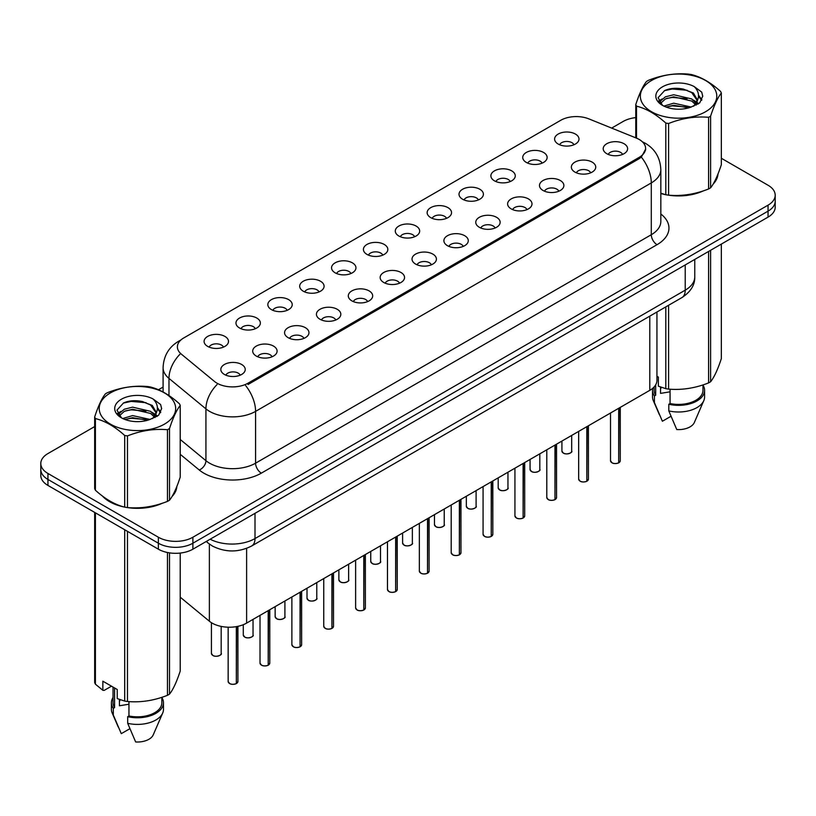 <?xml version="1.0" encoding="UTF-8"?>
<svg xmlns="http://www.w3.org/2000/svg" width="816" height="816" viewBox="0 0 816 816"><rect width="100%" height="100%" fill="white"/><g stroke="black" fill="none" stroke-linecap="round" stroke-linejoin="round"><path stroke-width="1.22" d="M526.31 162.425A12.199 7.048 180 0 1 523.892 160.436A12.199 7.048 180 0 1 527.932 151.674A12.199 7.048 180 0 1 543.568 152.459A12.199 7.048 180 0 1 545.986 160.436A12.199 7.048 180 0 1 526.31 162.425M542.079 163.159A7.324 4.223 0 0 0 540.11 161.099A7.324 4.223 0 0 0 532.899 160.028A7.324 4.223 0 0 0 527.799 163.159M494.445 180.826A12.199 7.048 180 0 1 492.028 178.826A12.199 7.048 180 0 1 496.067 170.075A12.199 7.048 180 0 1 511.703 170.86A12.199 7.048 180 0 1 514.121 178.826A12.199 7.048 180 0 1 494.445 180.826M510.214 181.55A7.324 4.223 0 0 0 508.256 179.489A7.324 4.223 0 0 0 501.034 178.418A7.324 4.223 0 0 0 495.934 181.55M462.58 199.216A12.199 7.048 180 0 1 460.163 197.227A12.199 7.048 180 0 1 464.202 188.476A12.199 7.048 180 0 1 479.839 189.261A12.199 7.048 180 0 1 482.256 197.227A12.199 7.048 180 0 1 462.58 199.216M478.349 199.951A7.324 4.223 0 0 0 476.391 197.89A7.324 4.223 0 0 0 469.18 196.819A7.324 4.223 0 0 0 464.069 199.951M430.715 217.617A12.199 7.048 180 0 1 428.298 215.628A12.199 7.048 180 0 1 432.337 206.866A12.199 7.048 180 0 1 447.974 207.652A12.199 7.048 180 0 1 450.391 215.628A12.199 7.048 180 0 1 430.715 217.617M446.485 218.341A7.324 4.223 0 0 0 444.526 216.291A7.324 4.223 0 0 0 437.315 215.22A7.324 4.223 0 0 0 432.205 218.341M398.851 236.008A12.199 7.048 180 0 1 396.433 234.019A12.199 7.048 180 0 1 400.472 225.267A12.199 7.048 180 0 1 416.109 226.052A12.199 7.048 180 0 1 418.526 234.019A12.199 7.048 180 0 1 398.851 236.008M414.62 236.742A7.324 4.223 0 0 0 412.661 234.682A7.324 4.223 0 0 0 405.45 233.611A7.324 4.223 0 0 0 400.34 236.742M366.986 254.408A12.199 7.048 180 0 1 364.568 252.419A12.199 7.048 180 0 1 368.608 243.658A12.199 7.048 180 0 1 384.244 244.443A12.199 7.048 180 0 1 386.672 252.419A12.199 7.048 180 0 1 366.986 254.408M382.755 255.143A7.324 4.223 0 0 0 380.797 253.082A7.324 4.223 0 0 0 373.585 252.011A7.324 4.223 0 0 0 368.475 255.143M335.131 272.809A12.199 7.048 180 0 1 332.704 270.81A12.199 7.048 180 0 1 336.743 262.058A12.199 7.048 180 0 1 352.379 262.844A12.199 7.048 180 0 1 354.807 270.81A12.199 7.048 180 0 1 335.131 272.809M350.9 273.533A7.324 4.223 0 0 0 348.932 271.473A7.324 4.223 0 0 0 341.72 270.402A7.324 4.223 0 0 0 336.61 273.533M303.266 291.2A12.199 7.048 180 0 1 300.839 289.211A12.199 7.048 180 0 1 304.878 280.459A12.199 7.048 180 0 1 320.515 281.245A12.199 7.048 180 0 1 322.942 289.211A12.199 7.048 180 0 1 303.266 291.2M319.036 291.934A7.324 4.223 0 0 0 317.067 289.874A7.324 4.223 0 0 0 309.856 288.803A7.324 4.223 0 0 0 304.745 291.934M271.402 309.601A12.199 7.048 180 0 1 268.974 307.601A12.199 7.048 180 0 1 273.023 298.85A12.199 7.048 180 0 1 288.65 299.635A12.199 7.048 180 0 1 291.077 307.601A12.199 7.048 180 0 1 271.402 309.601M287.171 310.325A7.324 4.223 0 0 0 285.202 308.275A7.324 4.223 0 0 0 277.991 307.204A7.324 4.223 0 0 0 272.881 310.325M239.537 327.991A12.199 7.048 180 0 1 237.109 326.002A12.199 7.048 180 0 1 241.159 317.251A12.199 7.048 180 0 1 256.785 318.036A12.199 7.048 180 0 1 259.213 326.002A12.199 7.048 180 0 1 239.537 327.991M255.306 328.726A7.324 4.223 0 0 0 253.337 326.665A7.324 4.223 0 0 0 246.126 325.594A7.324 4.223 0 0 0 241.016 328.726M207.672 346.392A12.199 7.048 180 0 1 205.244 344.403A12.199 7.048 180 0 1 209.294 335.641A12.199 7.048 180 0 1 224.92 336.427A12.199 7.048 180 0 1 227.348 344.403A12.199 7.048 180 0 1 207.672 346.392M223.441 347.126A7.324 4.223 0 0 0 221.473 345.066A7.324 4.223 0 0 0 214.261 343.995A7.324 4.223 0 0 0 209.161 347.126M558.175 144.034A12.199 7.048 180 0 1 555.757 142.035A12.199 7.048 180 0 1 559.796 133.283A12.199 7.048 180 0 1 575.433 134.069A12.199 7.048 180 0 1 577.85 142.035A12.199 7.048 180 0 1 558.175 144.034M573.944 144.758A7.324 4.223 0 0 0 571.975 142.698A7.324 4.223 0 0 0 564.764 141.627A7.324 4.223 0 0 0 559.664 144.758M574.913 172.084A12.199 7.048 180 0 1 572.495 170.095A12.199 7.048 180 0 1 576.535 161.344A12.199 7.048 180 0 1 592.171 162.129A12.199 7.048 180 0 1 594.589 170.095A12.199 7.048 180 0 1 574.913 172.084M590.682 172.819A7.324 4.223 0 0 0 588.713 170.758A7.324 4.223 0 0 0 581.502 169.687A7.324 4.223 0 0 0 576.402 172.819M543.048 190.485A12.199 7.048 180 0 1 540.631 188.496A12.199 7.048 180 0 1 544.67 179.734A12.199 7.048 180 0 1 560.306 180.52A12.199 7.048 180 0 1 562.724 188.496A12.199 7.048 180 0 1 543.048 190.485M558.817 191.219A7.324 4.223 0 0 0 556.849 189.159A7.324 4.223 0 0 0 549.637 188.088A7.324 4.223 0 0 0 544.537 191.219M511.183 208.886A12.199 7.048 180 0 1 508.766 206.887A12.199 7.048 180 0 1 512.805 198.135A12.199 7.048 180 0 1 528.442 198.92A12.199 7.048 180 0 1 530.859 206.887A12.199 7.048 180 0 1 511.183 208.886M526.952 209.61A7.324 4.223 0 0 0 524.984 207.55A7.324 4.223 0 0 0 517.772 206.479A7.324 4.223 0 0 0 512.672 209.61M479.318 227.276A12.199 7.048 180 0 1 476.901 225.287A12.199 7.048 180 0 1 480.94 216.536A12.199 7.048 180 0 1 496.577 217.321A12.199 7.048 180 0 1 498.994 225.287A12.199 7.048 180 0 1 479.318 227.276M495.088 228.011A7.324 4.223 0 0 0 493.129 225.95A7.324 4.223 0 0 0 485.908 224.879A7.324 4.223 0 0 0 480.808 228.011M447.454 245.677A12.199 7.048 180 0 1 445.036 243.678A12.199 7.048 180 0 1 449.075 234.926A12.199 7.048 180 0 1 464.712 235.712A12.199 7.048 180 0 1 467.129 243.678A12.199 7.048 180 0 1 447.454 245.677M463.223 246.401A7.324 4.223 0 0 0 461.264 244.351A7.324 4.223 0 0 0 454.053 243.28A7.324 4.223 0 0 0 448.943 246.401M415.589 264.068A12.199 7.048 180 0 1 413.171 262.079A12.199 7.048 180 0 1 417.211 253.327A12.199 7.048 180 0 1 432.847 254.113A12.199 7.048 180 0 1 435.265 262.079A12.199 7.048 180 0 1 415.589 264.068M431.358 264.802A7.324 4.223 0 0 0 429.4 262.742A7.324 4.223 0 0 0 422.188 261.671A7.324 4.223 0 0 0 417.078 264.802M383.724 282.469A12.199 7.048 180 0 1 381.307 280.48A12.199 7.048 180 0 1 385.346 271.718A12.199 7.048 180 0 1 400.982 272.503A12.199 7.048 180 0 1 403.4 280.48A12.199 7.048 180 0 1 383.724 282.469M399.493 283.203A7.324 4.223 0 0 0 397.535 281.143A7.324 4.223 0 0 0 390.323 280.072A7.324 4.223 0 0 0 385.213 283.203M351.859 300.869A12.199 7.048 180 0 1 349.442 298.87A12.199 7.048 180 0 1 353.481 290.119A12.199 7.048 180 0 1 369.118 290.904A12.199 7.048 180 0 1 371.535 298.87A12.199 7.048 180 0 1 351.859 300.869M367.628 301.594A7.324 4.223 0 0 0 365.67 299.533A7.324 4.223 0 0 0 358.459 298.462A7.324 4.223 0 0 0 353.348 301.594M320.005 319.26A12.199 7.048 180 0 1 317.577 317.271A12.199 7.048 180 0 1 321.616 308.509A12.199 7.048 180 0 1 337.253 309.295A12.199 7.048 180 0 1 339.68 317.271A12.199 7.048 180 0 1 320.005 319.26M335.764 319.994A7.324 4.223 0 0 0 333.805 317.934A7.324 4.223 0 0 0 326.594 316.863A7.324 4.223 0 0 0 321.484 319.994M288.14 337.661A12.199 7.048 180 0 1 285.712 335.662A12.199 7.048 180 0 1 289.751 326.91A12.199 7.048 180 0 1 305.388 327.695A12.199 7.048 180 0 1 307.816 335.662A12.199 7.048 180 0 1 288.14 337.661M303.909 338.385A7.324 4.223 0 0 0 301.94 336.335A7.324 4.223 0 0 0 294.729 335.264A7.324 4.223 0 0 0 289.619 338.385M256.275 356.051A12.199 7.048 180 0 1 253.847 354.062A12.199 7.048 180 0 1 257.897 345.311A12.199 7.048 180 0 1 273.523 346.096A12.199 7.048 180 0 1 275.951 354.062A12.199 7.048 180 0 1 256.275 356.051M272.044 356.786A7.324 4.223 0 0 0 270.076 354.725A7.324 4.223 0 0 0 262.864 353.654A7.324 4.223 0 0 0 257.754 356.786M224.41 374.452A12.199 7.048 180 0 1 221.983 372.463A12.199 7.048 180 0 1 226.032 363.701A12.199 7.048 180 0 1 241.658 364.487A12.199 7.048 180 0 1 244.086 372.463A12.199 7.048 180 0 1 224.41 374.452M240.179 375.187A7.324 4.223 0 0 0 238.211 373.126A7.324 4.223 0 0 0 230.999 372.055A7.324 4.223 0 0 0 225.889 375.187M606.778 153.694A12.199 7.048 180 0 1 604.36 151.705A12.199 7.048 180 0 1 608.399 142.943A12.199 7.048 180 0 1 624.036 143.728A12.199 7.048 180 0 1 626.453 151.705A12.199 7.048 180 0 1 606.778 153.694M622.547 154.428A7.324 4.223 0 0 0 620.578 152.368A7.324 4.223 0 0 0 613.367 151.297A7.324 4.223 0 0 0 608.267 154.428M636.225 138.026A21.961 12.679 180 0 1 639.163 139.444A21.961 12.679 180 0 1 645.589 148.41A21.961 12.679 180 0 1 639.163 157.376L248.044 383.183A21.961 12.679 180 0 1 214.526 381.49L181.366 354.144A21.961 12.679 180 0 1 177.388 346.871A21.961 12.679 180 0 1 183.824 337.906L560.735 120.299A21.961 12.679 180 0 1 588.866 118.881L636.225 138.026M656.941 312.008L656.941 380.368A24.398 14.086 180 0 1 649.791 390.334L246.616 623.098A24.398 14.086 180 0 1 209.375 621.221L180.224 597.179M102.398 496.016A39.454 22.777 0 0 0 109.548 501.667A39.454 22.777 0 0 0 124.246 507.022M645.65 149.073L641.345 157.121L639.214 158.661L248.105 384.469M94.666 426.574L47.95 453.553A24.398 14.086 0 0 0 40.8 463.508L40.8 475.463A24.398 14.086 0 0 0 47.95 485.428L158.375 549.188L158.375 543.211A24.398 14.086 0 0 0 192.892 543.211L768.05 211.14A24.398 14.086 0 0 0 775.2 201.175A24.398 14.086 0 0 1 768.05 211.14L192.892 543.211A24.398 14.086 0 0 1 158.375 543.211L47.95 479.451L158.375 543.211L158.375 537.234A24.398 14.086 0 0 0 192.892 537.234L768.05 205.163A24.398 14.086 0 0 0 775.2 195.197A24.398 14.086 0 0 0 768.05 185.242L721.334 158.263M40.8 469.486A24.398 14.086 0 0 0 47.95 479.451A24.398 14.086 0 0 1 40.8 469.486M660.827 193.494A39.454 22.777 0 0 0 665.356 194.616M667.233 194.973A39.454 22.777 0 0 0 703.412 190.842M713.102 184.151A39.454 22.777 0 0 0 717.978 174.022M126.123 507.379A39.454 22.777 0 0 0 162.292 503.248M171.992 496.556A39.454 22.777 0 0 0 176.868 486.438M635.776 117.606A24.398 14.086 0 0 0 623.108 121.482L611.663 128.092M163.088 387.08L158.457 389.752M139.067 400.942L138.404 401.329M40.8 463.508A24.398 14.086 0 0 0 47.95 473.474L158.375 537.234M176.623 488.223A39.454 22.777 0 0 0 176.491 487.611M717.733 175.807A39.454 22.777 0 0 0 717.601 175.205M158.375 549.188A24.398 14.086 0 0 0 192.892 549.188L768.05 217.117A24.398 14.086 0 0 0 775.2 207.152L775.2 195.197M618.671 462.876C615.774 463.814 613.54 463.784 611.99 462.794L610.521 460.724A4.876 2.815 0 0 0 611.949 462.723A4.876 2.815 0 0 0 618.701 462.805L618.589 462.866A4.723 2.723 180 0 1 612.071 462.784M618.701 462.601L619.007 408.112M618.701 462.805L618.701 408.286M586.806 481.277C583.909 482.205 581.675 482.185 580.125 481.195L578.656 479.125A4.876 2.815 0 0 0 580.084 481.114A4.876 2.815 0 0 0 586.837 481.205L586.724 481.267A4.723 2.723 180 0 1 580.207 481.185M586.837 481.001L587.143 426.503M586.837 481.205L586.837 426.676M554.941 499.667C552.044 500.606 549.811 500.575 548.26 499.586L546.791 497.515A4.876 2.815 0 0 0 548.23 499.514A4.876 2.815 0 0 0 554.972 499.596L554.86 499.657A4.723 2.723 180 0 1 548.342 499.576M554.972 499.402L555.278 444.904M554.972 499.596L554.972 445.077M523.076 518.068C520.18 519.007 517.946 518.976 516.395 517.987L514.927 515.916A4.876 2.815 0 0 0 516.365 517.905A4.876 2.815 0 0 0 523.107 517.997L522.995 518.058A4.723 2.723 180 0 1 516.477 517.976M523.107 517.793L523.413 463.294M523.107 517.997L523.107 463.468M491.212 536.469C488.315 537.397 486.091 537.367 484.531 536.377L483.072 534.317A4.876 2.815 0 0 0 484.5 536.306A4.876 2.815 0 0 0 491.242 536.387L491.13 536.459A4.723 2.723 180 0 1 484.612 536.377M491.242 536.194L491.548 481.695M491.242 536.387L491.242 481.868M651.525 80.509A38.23 22.073 -0 0 0 651.525 111.721A38.23 22.073 -0 0 0 705.585 111.721A38.23 22.073 -0 0 0 705.585 80.509A38.23 22.073 -0 0 0 651.525 80.509M660.827 193.198L665.805 194.738A43.921 25.357 -0 0 0 668.59 195.167C681.86 196.33 695.191 194.269 708.584 188.975A43.921 25.357 -0 0 0 709.614 188.404A43.921 25.357 -0 0 0 710.614 187.802C714.173 183.355 717.743 175.654 721.334 164.71L721.334 93.034A43.921 25.357 -0 0 0 720.589 91.433C710.807 82.569 701.046 76.928 691.305 74.531A43.921 25.357 -0 0 0 688.531 74.103C675.138 72.95 661.807 75.021 648.536 80.284A43.921 25.357 -0 0 0 647.496 80.866A43.921 25.357 -0 0 0 646.496 81.457C642.906 85.976 639.336 93.677 635.776 104.55A43.921 25.357 -0 0 0 636.521 106.162L636.521 138.149M665.805 194.738L665.805 123.063C656.023 114.199 646.262 108.559 636.521 106.162M665.805 123.063A43.921 25.357 -0 0 0 668.59 123.491L668.59 195.167M708.584 188.975L708.584 117.31C695.303 116.147 681.972 118.208 668.59 123.491M708.584 117.31A43.921 25.357 -0 0 0 709.614 116.729A43.921 25.357 -0 0 0 710.614 116.127L710.614 187.802M691.213 107.039L673.741 103.183L663.836 106.111M688.775 107.834L673.741 105.284L666.06 107.069M695.987 103.346L691.703 98.93L673.741 94.748L665.407 96.818L660.593 100.929L659.971 103.163M695.303 104.397L691.703 101.041L673.741 96.859L665.407 98.93L660.348 103.581M693.661 106.223L696.517 102.275L697.15 99.491L693.406 93.024L683.206 89.087C676.25 87.669 670.058 88.169 664.642 90.566L658.094 97.706L662.49 105.346A22.726 13.117 -0 0 0 690.897 107.131L699.761 102.836L702.739 96.115L701.719 92.106L694.273 86.639A22.726 13.117 -0 0 0 662.49 86.833A22.726 13.117 -0 0 0 662.49 105.386M696.17 105.121L697.15 101.164M697.099 100.317L691.703 92.606L683.696 89.179M694.273 86.639C699.006 91.453 699.761 96.655 696.517 102.255M635.776 137.843L635.776 104.55M721.334 93.034C717.774 97.492 714.204 105.182 710.614 116.127M687.103 107.131L672.302 105.866L666.407 106.937M697.925 104.132L696.884 103.306M696.252 102.847L695.201 102.153M687.103 98.695L672.302 97.43L666.407 98.501M660.705 100.725L658.971 101.796M701.617 100.317L698.506 96.217M687.164 90.28L672.302 88.995L664.377 90.688M702.739 96.319L701.719 92.106M698.598 103.693L697.068 102.388M696.619 102.051L692.978 99.868M662.143 98.96L658.583 101.021M701.872 99.817L698.496 95.166M110.415 392.914A38.23 22.073 -0 0 0 110.415 424.126A38.23 22.073 -0 0 0 164.475 424.126A38.23 22.073 -0 0 0 164.475 392.914A38.23 22.073 -0 0 0 110.415 392.914M106.386 393.271A43.921 25.357 -0 0 0 105.386 393.873C101.796 398.381 98.226 406.082 94.666 416.966A43.921 25.357 -0 0 0 95.411 418.567L95.411 490.243C105.142 499.076 114.903 504.716 124.695 507.144A43.921 25.357 -0 0 0 127.469 507.572C140.75 508.735 154.081 506.675 167.464 501.391A43.921 25.357 -0 0 0 168.504 500.81A43.921 25.357 -0 0 0 169.504 500.208C173.063 495.761 176.633 488.07 180.224 477.125L180.224 405.45A43.921 25.357 -0 0 0 179.479 403.838C169.687 394.975 159.926 389.344 150.195 386.937A43.921 25.357 -0 0 0 147.41 386.509C134.028 385.366 120.697 387.427 107.416 392.7A43.921 25.357 -0 0 0 106.386 393.271M124.695 507.144L124.695 435.469C114.903 426.605 105.142 420.974 95.411 418.567M124.695 435.469A43.921 25.357 -0 0 0 127.469 435.907L127.469 507.572M167.464 501.391L167.464 429.716C154.193 428.553 140.862 430.613 127.469 435.907M167.464 429.716A43.921 25.357 -0 0 0 168.504 429.134A43.921 25.357 -0 0 0 169.504 428.543L169.504 500.208M94.666 416.966L94.666 488.631A43.921 25.357 -0 0 0 95.411 490.243M150.093 419.455L132.631 415.589L122.726 418.516M147.655 420.24L132.631 417.7L124.95 419.485M154.867 415.762L150.593 411.335L132.631 407.153L124.297 409.234L119.483 413.345L118.85 415.579M154.183 416.813L150.593 413.447L132.631 409.265L124.297 411.335L119.228 415.987M152.551 418.639L155.407 414.681L156.04 411.896L152.296 405.44L142.096 401.503C135.14 400.085 128.948 400.574 123.522 402.971L116.984 410.111L121.38 417.761M155.06 417.527L156.04 413.569M155.978 412.723L150.593 405.011L142.576 401.594M121.37 399.248A22.726 13.117 -0 0 0 121.37 417.802A22.726 13.117 -0 0 0 149.787 419.536L158.641 415.242L161.629 408.52L160.609 404.512L153.163 399.044A22.726 13.117 -0 0 0 121.37 399.248M153.163 399.044C157.896 403.859 158.641 409.071 155.407 414.671M180.224 405.45C176.664 409.897 173.094 417.598 169.504 428.543M145.993 419.536L131.182 418.271L125.287 419.342M156.805 416.548L155.774 415.711M155.142 415.252L154.081 414.569M145.993 411.101L131.182 409.836L125.287 410.907M119.595 413.131L117.861 414.202M160.507 412.733L157.386 408.632M146.054 402.686L131.182 401.401L123.257 403.094M161.629 408.724L160.609 404.512M157.488 416.099L155.958 414.793M155.499 414.457L151.858 412.274M121.033 411.366L117.463 413.437M160.762 412.233L157.386 407.572M660.827 193.239A39.046 22.542 0 0 0 661.368 193.392M671.884 195.361A39.046 22.542 0 0 0 700.811 191.678M713.99 182.621A39.046 22.542 0 0 0 717.397 175.46M661.46 387.355A18.391 10.618 0 0 0 660.532 389.171M660.532 387.029L660.532 393.373L670.058 391.823M656.941 376.268L658.359 377.084L658.359 386.192L665.805 388.671A43.921 25.357 0 0 0 668.59 389.099C681.86 390.262 695.191 388.192 708.584 382.908A43.921 25.357 0 0 0 710.614 381.735C714.173 377.288 717.743 369.587 721.334 358.642L721.334 244.096M670.058 389.201L670.058 403.532A24.398 14.086 0 0 0 702.964 390.334L702.964 384.917M670.058 403.532L668.804 404.257A26.03 15.025 0 0 0 704.585 390.334A26.03 15.025 0 0 0 702.964 385.101M668.804 404.257L668.804 410.907A26.03 15.025 0 0 0 703.81 400.615A26.03 15.025 0 0 0 704.585 396.974L704.585 390.334M668.804 410.907L676.77 429.553A16.269 9.394 0 0 0 694.345 422.494L703.81 400.615M708.584 382.908L708.584 251.45M710.614 250.277L710.614 381.735M668.59 305.286L668.59 389.099M665.805 388.671L665.805 306.887M654.157 386.906L654.157 390.334A24.398 14.086 0 0 0 655.687 395.23L655.687 384.826M652.78 388.232A26.03 15.025 0 0 0 652.525 390.334A26.03 15.025 0 0 0 654.422 395.964L655.687 395.23M652.525 390.334L652.525 396.974A26.03 15.025 0 0 0 653.3 400.615A26.03 15.025 0 0 0 654.422 402.604L654.422 395.964M670.966 416.293L662.388 421.25L654.422 402.604M104.04 497.23A39.046 22.542 0 0 0 109.834 501.503A39.046 22.542 0 0 0 120.248 505.798M130.774 507.776A39.046 22.542 0 0 0 159.691 504.084M172.88 495.026A39.046 22.542 0 0 0 176.287 487.866M120.35 699.771A18.391 10.618 0 0 0 119.422 701.576M119.422 699.434L119.422 705.779L128.948 704.228M111.486 686.174L104.193 690.387L102.857 690.295L102.857 681.197L117.239 689.5L117.239 698.598L124.695 701.077A43.921 25.357 0 0 0 127.469 701.505C140.75 702.668 154.081 700.607 167.464 695.314A43.921 25.357 0 0 0 169.504 694.141C173.063 689.693 176.633 681.992 180.224 671.048L180.224 553.064M128.948 701.607L128.948 715.948A24.398 14.086 0 0 0 161.843 702.739L161.843 697.333M128.948 715.948L127.694 716.672A26.03 15.025 0 0 0 163.475 702.739A26.03 15.025 0 0 0 161.843 697.507M127.694 716.672L127.694 723.313A26.03 15.025 0 0 0 162.7 713.021A26.03 15.025 0 0 0 163.475 709.379L163.475 702.739M127.694 723.313L135.65 741.958A16.269 9.394 0 0 0 153.224 734.9L162.7 713.021M167.464 695.314L167.464 552.503M169.504 552.86L169.504 694.141M127.469 531.338L127.469 701.505M124.695 701.077L124.695 529.737M95.411 512.836L95.411 684.175L102.857 690.295M95.411 684.175A43.921 25.357 0 0 1 94.666 682.564L94.666 512.407M113.036 687.072L113.036 702.739A24.398 14.086 0 0 0 114.566 707.645L114.566 687.949M113.036 697.507A26.03 15.025 0 0 0 111.415 702.739A26.03 15.025 0 0 0 113.312 708.37L114.566 707.645M111.415 702.739L111.415 709.379A26.03 15.025 0 0 0 112.19 713.021A26.03 15.025 0 0 0 113.312 715.01L113.312 708.37M129.856 728.708L121.278 733.655L113.312 715.01M459.347 554.86C456.45 555.798 454.226 555.767 452.666 554.778L451.207 552.707A4.876 2.815 0 0 0 452.635 554.707A4.876 2.815 0 0 0 459.377 554.788L459.275 554.849A4.723 2.723 180 0 1 452.747 554.768M459.377 554.584L459.683 500.086M459.377 554.788L459.377 500.269M427.482 573.26C424.585 574.189 422.362 574.168 420.801 573.169L419.342 571.108A4.876 2.815 0 0 0 420.77 573.097A4.876 2.815 0 0 0 427.513 573.189L427.411 573.25A4.723 2.723 180 0 1 420.883 573.169M427.513 572.985L427.819 518.486M427.513 573.189L427.513 518.66M395.617 591.651C392.72 592.589 390.497 592.559 388.936 591.569L387.478 589.499A4.876 2.815 0 0 0 388.906 591.498A4.876 2.815 0 0 0 395.648 591.58L395.546 591.641A4.723 2.723 180 0 1 389.018 591.559M395.648 591.376L395.954 536.887M395.648 591.58L395.648 537.061M363.752 610.052C360.856 610.98 358.632 610.96 357.071 609.97L355.613 607.9A4.876 2.815 0 0 0 357.041 609.889A4.876 2.815 0 0 0 363.793 609.98L363.681 610.042A4.723 2.723 180 0 1 357.153 609.96M363.793 609.776L364.089 555.278M363.793 609.98L363.793 555.451M331.888 628.453C328.991 629.381 326.767 629.35 325.207 628.361L323.748 626.3A4.876 2.815 0 0 0 325.176 628.289A4.876 2.815 0 0 0 331.928 628.371L331.816 628.432A4.723 2.723 180 0 1 325.288 628.351M331.928 628.177L332.224 573.679M331.928 628.371L331.928 573.852M300.023 646.843C297.126 647.782 294.902 647.751 293.342 646.762L291.883 644.691A4.876 2.815 0 0 0 293.311 646.69A4.876 2.815 0 0 0 300.064 646.772L299.951 646.833A4.723 2.723 180 0 1 293.423 646.751M300.064 646.568L300.359 592.069M300.064 646.772L300.064 592.243M268.158 665.244C265.261 666.172 263.038 666.142 261.477 665.152L260.018 663.092A4.876 2.815 0 0 0 261.446 665.081A4.876 2.815 0 0 0 268.199 665.162L268.087 665.234A4.723 2.723 180 0 1 261.559 665.152M268.199 664.969L268.495 610.47M268.199 665.162L268.199 610.643M236.303 683.635C233.396 684.573 231.173 684.542 229.622 683.553L228.154 681.482A4.876 2.815 0 0 0 229.582 683.482A4.876 2.815 0 0 0 236.334 683.563L236.222 683.624A4.723 2.723 180 0 1 229.704 683.543M236.334 683.359L236.63 626.586M236.334 683.563L236.334 626.637M248.044 383.183L248.044 384.499M639.163 157.376L639.163 158.692M649.791 316.139L649.791 390.334M209.375 544.037L209.375 621.221M246.616 548.372L246.616 623.098M660.827 213.986A40.667 23.48 180 0 1 657.043 244.678L261.334 473.147A8.129 4.692 60 0 1 255.581 463.182L651.29 234.722A32.538 18.788 0 0 0 660.827 221.432L660.827 169.636A32.538 18.788 180 0 1 651.29 182.917A28.468 16.432 -120 0 0 641.345 157.121M261.334 473.147A40.667 23.48 180 0 1 203.816 473.147A40.667 23.48 180 0 1 199.257 470.006L180.224 454.308M217.015 384.591A28.468 19.043 129.5 0 0 205.928 408.867L205.928 460.673A32.538 18.788 0 0 0 209.569 463.182A32.538 18.788 0 0 0 255.581 463.182L255.581 411.376A32.538 18.788 180 0 1 209.569 411.376A32.538 18.788 180 0 1 205.928 408.867L168.973 378.4A32.538 18.788 180 0 1 163.088 367.628L163.088 391.976M245.636 385.58A28.468 16.432 60 0 1 255.581 411.376L651.29 182.917L651.29 234.722A8.129 4.692 60 0 0 657.043 244.678M180.387 340.486A28.468 16.432 -120 0 0 178.51 341.312C168.779 347.157 163.639 355.929 163.088 367.628M179.948 354.246A28.468 19.043 129.5 0 0 168.973 378.4L168.973 395.546M192.892 537.234L192.892 549.188M768.05 205.163L768.05 217.117M47.95 473.474L47.95 485.428M180.224 439.477L205.928 460.673A8.129 5.437 -50.5 0 1 199.257 470.006M210.171 539.213A32.538 18.788 0 0 0 255.01 538.56L685.226 290.17A32.538 18.788 0 0 0 694.763 276.889C694.997 284.968 690.693 291.873 681.86 297.626L251.634 546.006A16.269 9.394 60 0 0 255.01 538.56L255.01 513.325M685.226 264.935L685.226 290.17A16.269 9.394 60 0 1 681.86 297.626M206.642 541.243A16.269 10.883 129.5 0 0 208.325 543.221L206.224 541.487M619.007 462.631A4.876 2.815 0 0 0 620.282 460.724L620.282 407.368M563.356 453.053A4.876 2.815 0 0 0 568.67 453.665A4.876 2.815 0 0 0 571.679 451.064C573.311 452.299 566.559 455.297 563.387 453.135L561.918 451.064A4.876 2.815 0 0 0 563.356 453.053M570.2 453.094A4.723 2.723 180 0 1 563.468 453.125M587.143 481.032A4.876 2.815 0 0 0 588.418 479.125L588.418 425.768M555.278 499.423A4.876 2.815 0 0 0 556.553 497.515L556.553 444.159M523.413 517.823A4.876 2.815 0 0 0 524.688 515.916L524.688 462.56M491.548 536.214A4.876 2.815 0 0 0 492.823 534.317L492.823 480.95M531.491 471.454A4.876 2.815 0 0 0 536.806 472.066A4.876 2.815 0 0 0 539.815 469.465C541.447 470.699 534.694 473.698 531.522 471.526L530.063 469.465A4.876 2.815 0 0 0 531.491 471.454M538.336 471.485A4.723 2.723 180 0 1 531.604 471.515M499.627 489.845A4.876 2.815 0 0 0 504.941 490.457A4.876 2.815 0 0 0 507.96 487.856C509.582 489.09 502.829 492.099 499.657 489.926L498.199 487.856A4.876 2.815 0 0 0 499.627 489.845M506.471 489.886A4.723 2.723 180 0 1 499.739 489.916M467.762 508.246A4.876 2.815 0 0 0 473.076 508.858A4.876 2.815 0 0 0 476.095 506.257C477.717 507.491 470.965 510.49 467.792 508.317L466.334 506.257A4.876 2.815 0 0 0 467.762 508.246M474.606 508.276A4.723 2.723 180 0 1 467.874 508.317M459.683 554.615A4.876 2.815 0 0 0 460.969 552.707L460.969 499.351M427.819 573.005A4.876 2.815 0 0 0 429.104 571.108L429.104 517.752M395.954 591.406A4.876 2.815 0 0 0 397.239 589.499L397.239 536.143M435.897 526.646A4.876 2.815 0 0 0 441.211 527.258A4.876 2.815 0 0 0 444.23 524.647C445.852 525.881 439.1 528.89 435.928 526.718L434.469 524.647A4.876 2.815 0 0 0 435.897 526.646M442.741 526.677A4.723 2.723 180 0 1 436.009 526.708M404.032 545.037A4.876 2.815 0 0 0 409.346 545.649A4.876 2.815 0 0 0 412.366 543.048C413.987 544.282 407.235 547.281 404.063 545.119L402.604 543.048A4.876 2.815 0 0 0 404.032 545.037M410.876 545.068A4.723 2.723 180 0 1 404.144 545.108M372.167 563.438A4.876 2.815 0 0 0 377.482 564.05A4.876 2.815 0 0 0 380.501 561.439C382.123 562.673 375.37 565.682 372.198 563.509L370.739 561.439A4.876 2.815 0 0 0 372.167 563.438M379.012 563.468A4.723 2.723 180 0 1 372.28 563.499M364.089 609.807A4.876 2.815 0 0 0 365.374 607.9L365.374 554.543M332.224 628.198A4.876 2.815 0 0 0 333.509 626.3L333.509 572.934M300.359 646.598A4.876 2.815 0 0 0 301.645 644.691L301.645 591.335M268.495 664.989A4.876 2.815 0 0 0 269.78 663.092L269.78 609.725M236.63 683.39A4.876 2.815 0 0 0 237.915 681.482L237.915 626.331M340.303 581.828A4.876 2.815 0 0 0 345.617 582.44A4.876 2.815 0 0 0 348.636 579.839C350.258 581.074 343.505 584.083 340.333 581.91L338.875 579.839A4.876 2.815 0 0 0 340.303 581.828M347.147 581.869A4.723 2.723 180 0 1 340.415 581.9M308.438 600.229A4.876 2.815 0 0 0 313.762 600.841A4.876 2.815 0 0 0 316.771 598.24C318.393 599.474 311.641 602.473 308.468 600.301L307.01 598.24A4.876 2.815 0 0 0 308.438 600.229M315.282 600.26A4.723 2.723 180 0 1 308.55 600.29M276.573 618.63A4.876 2.815 0 0 0 281.897 619.232A4.876 2.815 0 0 0 284.906 616.631C286.538 617.865 279.776 620.874 276.604 618.701L275.145 616.631A4.876 2.815 0 0 0 276.573 618.63M283.417 618.661A4.723 2.723 180 0 1 276.685 618.691M244.708 637.021A4.876 2.815 0 0 0 250.033 637.633A4.876 2.815 0 0 0 253.042 635.032C254.674 636.266 247.911 639.265 244.749 637.092L243.28 635.032A4.876 2.815 0 0 0 244.708 637.021M251.552 637.051A4.723 2.723 180 0 1 244.831 637.092M212.843 655.421A4.876 2.815 0 0 0 218.168 656.033A4.876 2.815 0 0 0 221.177 653.422C222.809 654.656 216.046 657.665 212.884 655.493L211.415 653.422A4.876 2.815 0 0 0 212.843 655.421M219.688 655.452A4.723 2.723 180 0 1 212.966 655.483M645.589 148.41L645.589 149.991M660.827 169.636C660.277 157.937 655.136 149.165 645.395 143.32L642.314 141.749M181.132 339.803L178.51 341.312M251.634 546.006C238.547 552.585 225.451 552.585 212.364 546.006L208.325 543.221M694.763 276.889L694.763 259.437M610.521 460.724L610.521 412.998M620.282 460.724L618.967 462.703M571.679 451.064L571.679 435.428M561.918 451.064L561.918 441.058M578.656 479.125L578.656 431.399M588.418 479.125L587.102 481.103M546.791 497.515L546.791 449.8M556.553 497.515L555.237 499.494M514.927 515.916L514.927 468.19M524.688 515.916L523.372 517.895M483.072 534.317L483.072 486.591M492.823 534.317L491.518 536.296M539.815 469.465L539.815 453.829M530.063 469.465L530.063 459.459M507.96 487.856L507.96 472.219M498.199 487.856L498.199 477.86M476.095 506.257L476.095 490.62M466.334 506.257L466.334 496.25M717.601 176.419L717.601 174.961M659.389 414.671L653.3 400.615M176.491 488.825L176.491 487.366M118.279 727.076L112.19 713.021M451.207 552.707L451.207 504.982M460.969 552.707L459.653 554.686M419.342 571.108L419.342 523.382M429.104 571.108L427.788 573.087M387.478 589.499L387.478 541.783M397.239 589.499L395.923 591.478M444.23 524.647L444.23 509.011M434.469 524.647L434.469 514.651M412.366 543.048L412.366 527.411M402.604 543.048L402.604 533.042M380.501 561.439L380.501 545.802M370.739 561.439L370.739 551.443M355.613 607.9L355.613 560.174M365.374 607.9L364.058 609.878M323.748 626.3L323.748 578.575M333.509 626.3L332.194 628.269M291.883 644.691L291.883 596.965M301.645 644.691L300.329 646.67M260.018 663.092L260.018 615.366M269.78 663.092L268.464 665.071M228.154 681.482L228.154 627.208M237.915 681.482L236.599 683.461M348.636 579.839L348.636 564.203M338.875 579.839L338.875 569.843M316.771 598.24L316.771 582.604M307.01 598.24L307.01 588.234M284.906 616.631L284.906 600.994M275.145 616.631L275.145 606.635M253.042 635.032L253.042 619.395M243.28 635.032L243.28 624.709M221.177 653.422L221.177 626.413M211.415 653.422L211.415 622.69"/></g></svg>
